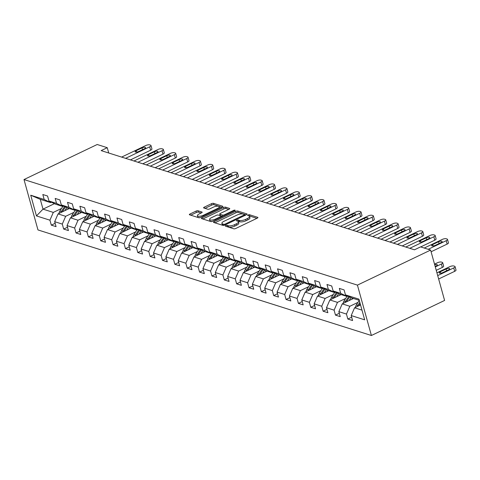 <?xml version="1.0" encoding="UTF-8"?>
<svg xmlns="http://www.w3.org/2000/svg" width="480" height="480" viewBox="0 0 480 480"><rect width="100%" height="100%" fill="white"/><g stroke="black" fill="none" stroke-linecap="round" stroke-linejoin="round"><path stroke-width="0.72" d="M225.798 225.618A1.032 0.354 -15.5 0 0 225.348 226.062A1.032 0.354 -15.5 0 0 225.504 226.188L233.766 228.804A1.476 0.504 -15.5 0 0 235.74 228.48L257.292 218.154A1.476 0.504 -15.5 0 0 257.934 217.518A1.476 0.504 -15.5 0 0 257.712 217.338L249.456 214.722A1.032 0.354 -15.5 0 0 248.07 214.95A1.032 0.354 -15.5 0 0 247.62 215.4A1.032 0.354 -15.5 0 0 247.776 215.526L248.844 215.862A4.722 1.608 -15.5 0 1 249.564 216.438A4.722 1.608 -15.5 0 1 247.5 218.484L245.706 219.348A4.722 1.608 -15.5 0 1 239.388 220.392L238.314 220.056A1.032 0.354 -15.5 0 0 236.934 220.284A1.032 0.354 -15.5 0 0 236.484 220.734A1.032 0.354 -15.5 0 0 236.64 220.86L237.708 221.196A4.722 1.608 -15.5 0 1 238.428 221.772A4.722 1.608 -15.5 0 1 236.364 223.818L234.57 224.676A4.722 1.608 -15.5 0 1 228.252 225.726L227.178 225.39A1.032 0.354 -15.5 0 0 225.798 225.618M198.012 210.768A1.476 0.504 -15.5 0 0 196.038 211.098L189.99 213.996A1.476 0.504 -15.5 0 0 189.348 214.632A1.476 0.504 -15.5 0 0 189.57 214.812L198.744 217.716A1.476 0.504 -15.5 0 0 200.718 217.392L222.27 207.066A1.476 0.504 -15.5 0 0 222.918 206.43A1.476 0.504 -15.5 0 0 222.69 206.25L213.516 203.346A1.476 0.504 -15.5 0 0 211.542 203.67L204.24 207.168A1.476 0.504 -15.5 0 0 203.592 207.81A1.476 0.504 -15.5 0 0 203.82 207.99L207.744 209.232A1.476 0.504 -15.5 0 0 209.718 208.902L213.342 207.168A3.948 1.344 -15.5 0 1 219.222 206.772A3.948 1.344 -15.5 0 1 217.5 208.488L203.31 215.28A3.948 1.344 -15.5 0 1 197.43 215.676A3.948 1.344 -15.5 0 1 199.152 213.966L201.516 212.832A1.476 0.504 -15.5 0 0 202.158 212.19A1.476 0.504 -15.5 0 0 201.936 212.016L198.012 210.768L198.39 212.13A1.476 0.504 -15.5 0 0 196.416 212.46L190.728 215.184M357.432 285.12L430.626 250.068L420.57 246.882L414.468 249.804L101.154 150.606L107.256 147.69L97.194 144.504L24 179.556L357.432 285.12L371.4 335.496L37.968 229.932L24 179.556M214.164 221.646A1.476 0.504 -15.5 0 0 213.522 222.288A1.476 0.504 -15.5 0 0 213.744 222.468L222.918 225.372A1.476 0.504 -15.5 0 0 224.892 225.042L246.45 214.722A1.476 0.504 -15.5 0 0 247.092 214.08A1.476 0.504 -15.5 0 0 246.87 213.9L237.696 210.996A1.476 0.504 -15.5 0 0 235.722 211.326L214.164 221.646L214.458 222.69M210.834 221.544L201.66 218.64A1.476 0.504 -15.5 0 1 201.432 218.46A1.476 0.504 -15.5 0 1 202.08 217.818L223.632 207.498A1.476 0.504 -15.5 0 1 225.606 207.174L229.53 208.416A1.476 0.504 -15.5 0 1 229.758 208.596A1.476 0.504 -15.5 0 1 229.11 209.232L220.368 213.42A1.476 0.504 -15.5 0 0 219.726 214.062A1.476 0.504 -15.5 0 0 219.948 214.242L222.558 215.064A1.476 0.504 -15.5 0 0 224.532 214.734L233.628 210.378A1.032 0.354 -15.5 0 1 235.17 210.276A1.032 0.354 -15.5 0 1 234.72 210.726L212.808 221.22A1.476 0.504 -15.5 0 1 210.834 221.544M55.14 223.32L51.312 225.15L56.064 226.656L54.684 221.688L62.286 224.094L63.666 229.062L68.418 230.568L67.038 225.6L74.646 228.006L76.02 232.974L80.772 234.48L79.398 229.512L87 231.918L88.374 236.886L93.126 238.392L91.752 233.424L99.354 235.83L100.734 240.798L105.486 242.304L104.106 237.336L111.708 239.742L113.088 244.71L117.84 246.216L116.46 241.248L124.062 243.654L125.442 248.622L130.194 250.128L128.814 245.16L136.416 247.566L137.796 252.534L142.548 254.04L141.168 249.066L148.776 251.478L150.15 256.446L154.902 257.952L153.528 252.978L161.13 255.39L162.51 260.358L167.262 261.864L165.882 256.89L173.484 259.302L174.864 264.27L179.616 265.776L178.236 260.802L185.838 263.208L187.218 268.182L191.97 269.682L190.59 264.714L198.192 267.12L199.572 272.094L204.324 273.594L202.944 268.626L210.552 271.032L211.926 276.006L216.678 277.506L215.304 272.538L222.906 274.944L224.286 279.918L229.032 281.418L227.658 276.45L235.26 278.856L236.64 283.824L241.392 285.33L240.012 280.362L247.614 282.768L248.994 287.736L253.746 289.242L252.366 284.274L259.968 286.68L261.348 291.648L266.1 293.154L264.72 288.186L272.328 290.592L273.702 295.56L278.454 297.066L277.08 292.098L284.682 294.504L286.056 299.472L290.808 300.978L289.434 296.01L297.036 298.416L298.416 303.384L303.168 304.89L301.788 299.922L309.39 302.328L310.77 307.296L315.522 308.802L314.142 303.834L321.744 306.24L323.124 311.208L327.876 312.714L326.496 307.74L334.104 310.152L335.478 315.12L340.23 316.626L338.856 311.652L346.458 314.064L347.832 319.032L352.584 320.538L351.21 315.564L364.674 319.83L358.932 299.13L345.468 294.87L344.088 289.902L339.336 288.396L340.716 293.364L347.106 296.478L339.504 294.066L333.114 290.958L331.734 285.99L326.982 284.484L328.362 289.452L334.752 292.566L327.15 290.154L320.76 287.046L319.38 282.078L314.628 280.572L316.008 285.54L322.398 288.654L314.796 286.242L308.406 283.134L307.026 278.166L302.274 276.66L303.654 281.628L310.044 284.742L302.436 282.336L296.046 279.222L294.672 274.254L289.92 272.748L291.294 277.722L297.684 280.83L290.082 278.424L283.692 275.31L282.312 270.342L277.56 268.836L278.94 273.81L285.33 276.918L277.728 274.512L271.338 271.398L269.958 266.43L265.206 264.924L266.586 269.898L272.976 273.006L265.374 270.6L258.984 267.492L257.604 262.518L252.852 261.012L254.232 265.986L260.622 269.094L253.02 266.688L246.63 263.58L245.25 258.606L240.498 257.106L241.878 262.074L248.268 265.182L240.66 262.776L234.27 259.668L232.896 254.694L228.144 253.194L229.518 258.162L235.908 261.27L228.306 258.864L221.916 255.756L220.542 250.782L215.79 249.282L217.164 254.25L223.554 257.358L215.952 254.952L209.562 251.844L208.182 246.87L203.43 245.37L204.81 250.338L211.2 253.446L203.598 251.04L197.208 247.932L195.828 242.964L191.076 241.458L192.456 246.426L198.846 249.534L191.244 247.128L184.854 244.02L183.474 239.052L178.722 237.546L180.102 242.514L186.492 245.622L178.884 243.216L172.494 240.108L171.12 235.14L166.368 233.634L167.742 238.602L174.132 241.71L166.53 239.304L160.14 236.196L158.766 231.228L154.014 229.722L155.388 234.69L161.778 237.804L154.176 235.392L147.786 232.284L146.406 227.316L141.654 225.81L143.034 230.778L149.424 233.892L141.822 231.48L135.432 228.372L134.052 223.404L129.3 221.898L130.68 226.866L137.07 229.98L129.468 227.568L123.078 224.46L121.698 219.492L116.946 217.986L118.326 222.96L124.716 226.068L117.114 223.662L110.724 220.548L109.344 215.58L104.592 214.074L105.972 219.048L112.362 222.156L104.754 219.75L98.364 216.636L96.99 211.668L92.238 210.162L93.612 215.136L100.002 218.244L92.4 215.838L86.01 212.724L84.63 207.756L79.878 206.25L81.258 211.224L87.648 214.332L80.046 211.926L73.656 208.818L72.276 203.844L67.524 202.344L68.904 207.312L75.294 210.42L67.692 208.014L61.302 204.906L59.922 199.932L55.17 198.432L56.55 203.4L62.94 206.508L55.338 204.102L48.948 200.994L47.568 196.02L42.816 194.52L44.196 199.488L50.586 202.596L40.29 199.338L43.008 209.142L53.304 212.4L61.494 208.476M51.312 225.15L49.932 220.182L36.468 215.922L30.732 195.222L44.196 199.488M48.948 200.994L56.55 203.4M61.302 204.906L68.904 207.312M73.656 208.818L81.258 211.224M86.01 212.724L93.612 215.136M98.364 216.636L105.972 219.048M110.724 220.548L118.326 222.96M123.078 224.46L130.68 226.866M135.432 228.372L143.034 230.778M147.786 232.284L155.388 234.69M160.14 236.196L167.742 238.602M172.494 240.108L180.102 242.514M184.854 244.02L192.456 246.426M197.208 247.932L204.81 250.338M209.562 251.844L217.164 254.25M221.916 255.756L229.518 258.162M234.27 259.668L241.878 262.074M246.63 263.58L254.232 265.986M258.984 267.492L266.586 269.898M271.338 271.398L278.94 273.81M283.692 275.31L291.294 277.722M296.046 279.222L303.654 281.628M308.406 283.134L316.008 285.54M320.76 287.046L328.362 289.452M333.114 290.958L340.716 293.364M73.848 212.388L65.658 216.312L58.056 213.906L69.294 208.524M63.774 206.106L62.94 206.508M58.056 213.906L54.684 221.688M65.658 216.312L62.286 224.094M86.202 216.3L78.012 220.224L70.41 217.818L81.648 212.43M76.128 210.018L75.294 210.42M70.41 217.818L67.038 225.6M78.012 220.224L74.646 228.006M98.556 220.212L90.366 224.136L82.764 221.73L94.008 216.342M88.488 213.93L87.648 214.332M82.764 221.73L79.398 229.512M90.366 224.136L87 231.918M110.91 224.124L102.72 228.048L95.118 225.642L106.362 220.254M100.842 217.842L100.002 218.244M95.118 225.642L91.752 233.424M102.72 228.048L99.354 235.83M123.27 228.036L115.08 231.96L107.472 229.548L118.716 224.166M113.196 221.754L112.362 222.156M107.472 229.548L104.106 237.336M115.08 231.96L111.708 239.742M135.624 231.948L127.434 235.872L119.832 233.46L131.07 228.078M125.55 225.666L124.716 226.068M119.832 233.46L116.46 241.248M127.434 235.872L124.062 243.654M147.978 235.86L139.788 239.784L132.186 237.372L143.424 231.99M137.904 229.578L137.07 229.98M132.186 237.372L128.814 245.16M139.788 239.784L136.416 247.566M160.332 239.772L152.142 243.69L144.54 241.284L155.784 235.902M150.264 233.49L149.424 233.892M144.54 241.284L141.168 249.066M152.142 243.69L148.776 251.478M172.686 243.684L164.496 247.602L156.894 245.196L168.138 239.814M162.618 237.402L161.778 237.804M156.894 245.196L153.528 252.978M164.496 247.602L161.13 255.39M185.04 247.596L176.856 251.514L169.248 249.108L180.492 243.726M174.972 241.314L174.132 241.71M169.248 249.108L165.882 256.89M176.856 251.514L173.484 259.302M197.4 251.508L189.21 255.426L181.608 253.02L192.846 247.638M187.326 245.226L186.492 245.622M181.608 253.02L178.236 260.802M189.21 255.426L185.838 263.208M209.754 255.42L201.564 259.338L193.962 256.932L205.2 251.55M199.68 249.138L198.846 249.534M193.962 256.932L190.59 264.714M201.564 259.338L198.192 267.12M222.108 259.326L213.918 263.25L206.316 260.844L217.56 255.462M212.034 253.044L211.2 253.446M206.316 260.844L202.944 268.626M213.918 263.25L210.552 271.032M234.462 263.238L226.272 267.162L218.67 264.756L229.914 259.374M224.394 256.956L223.554 257.358M218.67 264.756L215.304 272.538M226.272 267.162L222.906 274.944M246.816 267.15L238.632 271.074L231.024 268.668L242.268 263.286M236.748 260.868L235.908 261.27M231.024 268.668L227.658 276.45M238.632 271.074L235.26 278.856M259.176 271.062L250.986 274.986L243.384 272.58L254.622 267.192M249.102 264.78L248.268 265.182M243.384 272.58L240.012 280.362M250.986 274.986L247.614 282.768M271.53 274.974L263.34 278.898L255.738 276.492L266.976 271.104M261.456 268.692L260.622 269.094M255.738 276.492L252.366 284.274M263.34 278.898L259.968 286.68M283.884 278.886L275.694 282.81L268.092 280.404L279.33 275.016M273.81 272.604L272.976 273.006M268.092 280.404L264.72 288.186M275.694 282.81L272.328 290.592M296.238 282.798L288.048 286.722L280.446 284.316L291.69 278.928M286.17 276.516L285.33 276.918M280.446 284.316L277.08 292.098M288.048 286.722L284.682 294.504M308.592 286.71L300.402 290.634L292.8 288.222L304.044 282.84M298.524 280.428L297.684 280.83M292.8 288.222L289.434 296.01M300.402 290.634L297.036 298.416M320.952 290.622L312.762 294.546L305.154 292.134L316.398 286.752M310.878 284.34L310.044 284.742M305.154 292.134L301.788 299.922M312.762 294.546L309.39 302.328M333.306 294.534L325.116 298.458L317.514 296.046L328.752 290.664M323.232 288.252L322.398 288.654M317.514 296.046L314.142 303.834M325.116 298.458L321.744 306.24M345.66 298.446L337.47 302.364L329.868 299.958L341.106 294.576M335.586 292.164L334.752 292.566M329.868 299.958L326.496 307.74M337.47 302.364L334.104 310.152M358.014 302.358L349.824 306.276L342.222 303.87L353.466 298.488M347.946 296.076L347.106 296.478M342.222 303.87L338.856 311.652M349.824 306.276L346.458 314.064M361.98 310.128L354.576 307.782L360.54 304.926M359.262 300.324L351.858 297.978L345.468 294.87M354.576 307.782L351.21 315.564M430.626 250.068L444.594 300.444L371.4 335.496M108.726 153.006L107.256 147.69M54.438 203.664L43.008 209.142L36.468 215.922M51.42 202.194L50.586 202.596M30.732 195.222L40.29 199.338M53.304 212.4L49.932 220.182M351.66 317.196L347.832 319.032M339.306 313.284L335.478 315.12M326.952 309.378L323.124 311.208M314.598 305.466L310.77 307.296M302.238 301.554L298.416 303.384M289.884 297.642L286.056 299.472M277.53 293.73L273.702 295.56M265.176 289.818L261.348 291.648M252.822 285.906L248.994 287.736M240.462 281.994L236.64 283.824M228.108 278.082L224.286 279.918M215.754 274.17L211.926 276.006M203.4 270.258L199.572 272.094M191.046 266.346L187.218 268.182M178.686 262.434L174.864 264.27M166.332 258.522L162.51 260.358M153.978 254.616L150.15 256.446M141.624 250.704L137.796 252.534M129.27 246.792L125.442 248.622M116.916 242.88L113.088 244.71M104.556 238.968L100.734 240.798M92.202 235.056L88.374 236.886M79.848 231.144L76.02 232.974M67.494 227.232L63.666 229.062M227.166 226.716A1.032 0.354 -15.5 0 1 227.556 226.752L228.63 227.088A4.722 1.608 -15.5 0 0 234.948 226.038L234.57 224.676M238.428 221.772L238.806 223.128A4.722 1.608 -15.5 0 1 236.742 225.18L234.948 226.038M249.564 216.438L249.942 217.8A4.722 1.608 -15.5 0 1 247.878 219.846L246.084 220.704A4.722 1.608 -15.5 0 1 239.766 221.754L238.692 221.418A1.032 0.354 -15.5 0 0 238.146 221.4M256.932 218.328L249.828 216.084A1.032 0.354 -15.5 0 0 249.282 216.066M246.084 214.896L238.074 212.358A1.476 0.504 -15.5 0 0 236.1 212.688L214.908 222.834M223.74 224.298A1.032 0.354 -15.5 0 0 225.126 224.07L244.044 215.01A1.032 0.354 -15.5 0 0 244.494 214.56A1.032 0.354 -15.5 0 0 244.338 214.434L243.21 214.08A4.722 1.608 -15.5 0 0 236.892 215.124L223.956 221.316A4.722 1.608 -15.5 0 0 221.898 223.368A4.722 1.608 -15.5 0 0 222.612 223.944L223.74 224.298L224.028 225.336M221.898 223.368L222.276 224.73A4.722 1.608 -15.5 0 0 222.99 225.306L222.612 223.944M223.368 225.42L222.99 225.306M202.818 219.006L224.01 208.86L223.632 207.498M228.75 209.406L225.984 208.536A1.476 0.504 -15.5 0 0 224.01 208.86M219.726 214.062L220.104 215.424A1.476 0.504 -15.5 0 0 220.326 215.604L222.858 216.402M211.302 217.764A3.948 1.344 -15.5 0 0 209.58 219.474A3.948 1.344 -15.5 0 0 215.46 219.078L220.458 216.684A1.476 0.504 -15.5 0 0 221.1 216.048A1.476 0.504 -15.5 0 0 220.878 215.868L218.274 215.04A1.476 0.504 -15.5 0 0 216.3 215.37L211.302 217.764M209.58 219.474L209.958 220.836A3.948 1.344 -15.5 0 0 212.274 221.424M201.156 213.006L198.39 212.13M197.43 215.676L197.808 217.038A3.948 1.344 -15.5 0 0 200.07 217.632M219.612 208.344A3.948 1.344 -15.5 0 0 219.6 208.134L219.222 206.772M221.91 207.24L213.894 204.708A1.476 0.504 -15.5 0 0 211.92 205.032L204.978 208.356M438.648 279.006L454.686 271.326A3.006 1.02 164.5 0 0 456 270.018L455.058 266.616A3.006 1.02 -15.5 0 0 454.602 266.25L453.81 265.998A3.006 1.02 -15.5 0 0 449.784 266.664L436.938 272.82M455.058 266.616A3.006 1.02 -15.5 0 1 453.744 267.918L437.706 275.598M355.56 307.314A3.984 3.318 -72.4 0 1 356.328 304.92L359.292 300.42M358.716 305.802A3.984 3.318 -72.4 0 1 358.782 305.7L360.168 303.594M359.826 302.364L357.834 305.394A3.984 3.318 107.6 0 0 357.306 306.474M446.106 268.998L440.25 271.8A2.406 0.816 -15.5 0 0 439.2 272.844A2.406 0.816 -15.5 0 0 442.782 272.604L448.638 269.796A2.406 0.816 -15.5 0 0 449.688 268.752A2.406 0.816 -15.5 0 0 446.106 268.998L446.598 270.774M424.248 248.046L442.23 239.436A3.006 1.02 -15.5 0 1 446.256 238.77L447.048 239.016A3.006 1.02 -15.5 0 1 447.504 239.382A3.006 1.02 -15.5 0 1 446.19 240.69L428.208 249.3M431.1 251.772L447.138 244.092L446.19 240.69M438.552 241.764A2.406 0.816 164.5 0 1 442.14 241.524A2.406 0.816 164.5 0 1 441.09 242.568L435.234 245.37A2.406 0.816 164.5 0 1 431.646 245.61A2.406 0.816 164.5 0 1 432.696 244.566L438.552 241.764L439.044 243.546M447.504 239.382L448.446 242.79A3.006 1.02 164.5 0 1 447.138 244.092M351.906 299.232L352.578 298.206M436.242 270.33L442.332 267.414A3.006 1.02 164.5 0 0 443.646 266.106L442.698 262.704A3.006 1.02 -15.5 0 0 442.242 262.338L441.45 262.086A3.006 1.02 -15.5 0 0 437.43 262.752L434.532 264.144M442.698 262.704A3.006 1.02 -15.5 0 1 441.39 264.006L435.3 266.922M349.014 300.618L351.018 297.57M343.2 303.402A3.984 3.318 -72.4 0 1 343.974 301.008L346.98 296.436M346.362 301.89A3.984 3.318 -72.4 0 1 346.428 301.788L349.644 296.904M348.774 296.478L345.48 301.488A3.984 3.318 107.6 0 0 344.952 302.562M435.162 266.424L436.284 265.884A2.406 0.816 -15.5 0 0 437.334 264.84A2.406 0.816 -15.5 0 0 434.694 264.726M339.552 295.32L340.224 294.294M336.66 296.706L338.664 293.658M330.846 299.49A3.984 3.318 -72.4 0 1 331.62 297.096L334.626 292.524M334.008 297.978A3.984 3.318 -72.4 0 1 334.074 297.876L337.29 292.992M336.42 292.566L333.12 297.576A3.984 3.318 107.6 0 0 332.598 298.65M405.792 247.056L429.876 235.524A3.006 1.02 -15.5 0 1 433.902 234.858L434.694 235.11A3.006 1.02 -15.5 0 1 435.15 235.47A3.006 1.02 -15.5 0 1 433.836 236.778L409.752 248.31M420.702 246.924L434.778 240.18L433.836 236.778M426.198 237.852A2.406 0.816 164.5 0 1 429.78 237.612A2.406 0.816 164.5 0 1 428.73 238.656L422.874 241.458A2.406 0.816 164.5 0 1 419.292 241.698A2.406 0.816 164.5 0 1 420.342 240.654L426.198 237.852L426.69 239.634M435.15 235.47L436.092 238.878A3.006 1.02 164.5 0 1 434.778 240.18M393.438 243.144L417.522 231.612A3.006 1.02 -15.5 0 1 421.548 230.946L422.34 231.198A3.006 1.02 -15.5 0 1 422.796 231.558A3.006 1.02 -15.5 0 1 421.482 232.866L397.398 244.398M402.246 245.934L422.424 236.268L421.482 232.866M413.844 233.94A2.406 0.816 164.5 0 1 417.426 233.7A2.406 0.816 164.5 0 1 416.376 234.744L410.52 237.546A2.406 0.816 164.5 0 1 406.938 237.786A2.406 0.816 164.5 0 1 407.988 236.742L413.844 233.94L414.336 235.722M422.796 231.558L423.738 234.966A3.006 1.02 164.5 0 1 422.424 236.268M327.198 291.408L327.87 290.382M324.306 292.794L326.31 289.746M318.492 295.578A3.984 3.318 -72.4 0 1 319.26 293.184L322.272 288.612M321.654 294.066A3.984 3.318 -72.4 0 1 321.72 293.964L324.93 289.08M324.06 288.654L320.766 293.664A3.984 3.318 107.6 0 0 320.244 294.738M314.838 287.502L315.516 286.476M311.952 288.882L313.956 285.834M306.138 291.666A3.984 3.318 -72.4 0 1 306.906 289.272L309.918 284.7M309.3 290.154A3.984 3.318 -72.4 0 1 309.36 290.052L312.576 285.168M311.706 284.742L308.412 289.752A3.984 3.318 107.6 0 0 307.89 290.826M302.484 283.59L303.162 282.564M299.592 284.97L301.602 281.922M293.784 287.754A3.984 3.318 -72.4 0 1 294.552 285.36L297.564 280.788M296.94 286.242A3.984 3.318 -72.4 0 1 297.006 286.14L300.222 281.256M299.352 280.83L296.058 285.84A3.984 3.318 107.6 0 0 295.53 286.92M381.084 239.232L405.168 227.7A3.006 1.02 -15.5 0 1 409.188 227.034L409.98 227.286A3.006 1.02 -15.5 0 1 410.436 227.652A3.006 1.02 -15.5 0 1 409.128 228.954L385.044 240.486M389.892 242.022L410.07 232.356L409.128 228.954M401.49 230.028A2.406 0.816 164.5 0 1 405.072 229.788A2.406 0.816 164.5 0 1 404.022 230.832L398.166 233.634A2.406 0.816 164.5 0 1 394.584 233.88A2.406 0.816 164.5 0 1 395.634 232.836L401.49 230.028L401.982 231.81M410.436 227.652L411.384 231.054A3.006 1.02 164.5 0 1 410.07 232.356M368.73 235.32L392.814 223.788A3.006 1.02 -15.5 0 1 396.834 223.122L397.626 223.374A3.006 1.02 -15.5 0 1 398.082 223.74A3.006 1.02 -15.5 0 1 396.774 225.042L372.69 236.574M377.538 238.11L397.716 228.444L396.774 225.042M389.13 226.116A2.406 0.816 164.5 0 1 392.718 225.876A2.406 0.816 164.5 0 1 391.668 226.92L385.812 229.722A2.406 0.816 164.5 0 1 382.23 229.968A2.406 0.816 164.5 0 1 383.274 228.924L389.13 226.116L389.628 227.898M398.082 223.74L399.03 227.142A3.006 1.02 164.5 0 1 397.716 228.444M356.376 231.408L380.454 219.876A3.006 1.02 -15.5 0 1 384.48 219.21L385.272 219.462A3.006 1.02 -15.5 0 1 385.728 219.828A3.006 1.02 -15.5 0 1 384.414 221.13L360.336 232.662M365.184 234.198L385.362 224.532L384.414 221.13M376.776 222.204A2.406 0.816 164.5 0 1 380.364 221.964A2.406 0.816 164.5 0 1 379.314 223.008L373.458 225.81A2.406 0.816 164.5 0 1 369.87 226.056A2.406 0.816 164.5 0 1 370.92 225.012L376.776 222.204L377.274 223.986M385.728 219.828L386.67 223.23A3.006 1.02 164.5 0 1 385.362 224.532M290.13 279.678L290.802 278.652M287.238 281.058L289.242 278.016M281.424 283.842A3.984 3.318 -72.4 0 1 282.198 281.448L285.204 276.876M284.586 282.33A3.984 3.318 -72.4 0 1 284.652 282.228L287.868 277.344M286.998 276.918L283.704 281.928A3.984 3.318 107.6 0 0 283.176 283.008M344.016 227.496L368.1 215.964A3.006 1.02 -15.5 0 1 372.126 215.298L372.918 215.55A3.006 1.02 -15.5 0 1 373.374 215.916A3.006 1.02 -15.5 0 1 372.06 217.218L347.976 228.75M352.824 230.286L373.008 220.626L372.06 217.218M364.422 218.292A2.406 0.816 164.5 0 1 368.004 218.052A2.406 0.816 164.5 0 1 366.954 219.096L361.104 221.898A2.406 0.816 164.5 0 1 357.516 222.144A2.406 0.816 164.5 0 1 358.566 221.1L364.422 218.292L364.914 220.074M373.374 215.916L374.316 219.318A3.006 1.02 164.5 0 1 373.008 220.626M277.776 275.766L278.448 274.74M274.884 277.146L276.888 274.104M269.07 279.93A3.984 3.318 -72.4 0 1 269.844 277.542L272.85 272.964M272.232 278.418A3.984 3.318 -72.4 0 1 272.298 278.316L275.514 273.432M274.644 273.006L271.344 278.016A3.984 3.318 107.6 0 0 270.822 279.096M331.662 223.59L355.746 212.052A3.006 1.02 -15.5 0 1 359.772 211.386L360.564 211.638A3.006 1.02 -15.5 0 1 361.02 212.004A3.006 1.02 -15.5 0 1 359.706 213.306L335.622 224.838M340.47 226.374L360.648 216.714L359.706 213.306M352.068 214.38A2.406 0.816 164.5 0 1 355.65 214.14A2.406 0.816 164.5 0 1 354.6 215.184L348.744 217.992A2.406 0.816 164.5 0 1 345.162 218.232A2.406 0.816 164.5 0 1 346.212 217.188L352.068 214.38L352.56 216.162M361.02 212.004L361.962 215.406A3.006 1.02 164.5 0 1 360.648 216.714M265.422 271.854L266.094 270.828M262.53 273.24L264.534 270.192M256.716 276.018A3.984 3.318 -72.4 0 1 257.484 273.63L260.496 269.052M259.878 274.506A3.984 3.318 -72.4 0 1 259.944 274.404L263.154 269.52M262.284 269.094L258.99 274.104A3.984 3.318 107.6 0 0 258.468 275.184M319.308 219.678L343.392 208.14A3.006 1.02 -15.5 0 1 347.412 207.474L348.204 207.726A3.006 1.02 -15.5 0 1 348.66 208.092A3.006 1.02 -15.5 0 1 347.352 209.394L323.268 220.932M328.116 222.462L348.294 212.802L347.352 209.394M339.714 210.474A2.406 0.816 164.5 0 1 343.296 210.228A2.406 0.816 164.5 0 1 342.246 211.272L336.39 214.08A2.406 0.816 164.5 0 1 332.808 214.32A2.406 0.816 164.5 0 1 333.858 213.276L339.714 210.474L340.206 212.25M348.66 208.092L349.608 211.494A3.006 1.02 164.5 0 1 348.294 212.802M253.062 267.942L253.74 266.916M250.176 269.328L252.18 266.28M244.362 272.112A3.984 3.318 -72.4 0 1 245.13 269.718L248.142 265.14M247.524 270.594A3.984 3.318 -72.4 0 1 247.584 270.492L250.8 265.608M249.93 265.182L246.636 270.192A3.984 3.318 107.6 0 0 246.114 271.272M306.954 215.766L331.038 204.228A3.006 1.02 -15.5 0 1 335.058 203.562L335.85 203.814A3.006 1.02 -15.5 0 1 336.306 204.18A3.006 1.02 -15.5 0 1 334.998 205.482L310.914 217.02M315.762 218.55L335.94 208.89L334.998 205.482M327.354 206.562A2.406 0.816 164.5 0 1 330.942 206.316A2.406 0.816 164.5 0 1 329.892 207.36L324.036 210.168A2.406 0.816 164.5 0 1 320.454 210.408A2.406 0.816 164.5 0 1 321.504 209.364L327.354 206.562L327.852 208.338M336.306 204.18L337.254 207.582A3.006 1.02 164.5 0 1 335.94 208.89M240.708 264.03L241.386 263.004M237.816 265.416L239.826 262.368M232.008 268.2A3.984 3.318 -72.4 0 1 232.776 265.806L235.788 261.234M235.164 266.682A3.984 3.318 -72.4 0 1 235.23 266.58L238.446 261.696M237.576 261.276L234.282 266.28A3.984 3.318 107.6 0 0 233.754 267.36M294.6 211.854L318.678 200.322A3.006 1.02 -15.5 0 1 322.704 199.65L323.496 199.902A3.006 1.02 -15.5 0 1 323.952 200.268A3.006 1.02 -15.5 0 1 322.638 201.57L298.56 213.108M303.408 214.638L323.586 204.978L322.638 201.57M315 202.65A2.406 0.816 164.5 0 1 318.588 202.404A2.406 0.816 164.5 0 1 317.538 203.448L311.682 206.256A2.406 0.816 164.5 0 1 308.094 206.496A2.406 0.816 164.5 0 1 309.144 205.452L315 202.65L315.498 204.426M323.952 200.268L324.894 203.67A3.006 1.02 164.5 0 1 323.586 204.978M228.354 260.118L229.032 259.092M225.462 261.504L227.466 258.456M219.648 264.288A3.984 3.318 -72.4 0 1 220.422 261.894L223.428 257.322M222.81 262.77A3.984 3.318 -72.4 0 1 222.876 262.668L226.092 257.784M225.222 257.364L221.928 262.368A3.984 3.318 107.6 0 0 221.4 263.448M282.24 207.942L306.324 196.41A3.006 1.02 -15.5 0 1 310.35 195.738L311.142 195.99A3.006 1.02 -15.5 0 1 311.598 196.356A3.006 1.02 -15.5 0 1 310.284 197.664L286.2 209.196M291.048 210.732L311.232 201.066L310.284 197.664M302.646 198.738A2.406 0.816 164.5 0 1 306.228 198.492A2.406 0.816 164.5 0 1 305.178 199.536L299.328 202.344A2.406 0.816 164.5 0 1 295.74 202.584A2.406 0.816 164.5 0 1 296.79 201.54L302.646 198.738L303.138 200.514M311.598 196.356L312.54 199.758A3.006 1.02 164.5 0 1 311.232 201.066M216 256.206L216.672 255.18M213.108 257.592L215.112 254.544M207.294 260.376A3.984 3.318 -72.4 0 1 208.068 257.982L211.074 253.41M210.456 258.858A3.984 3.318 -72.4 0 1 210.522 258.756L213.738 253.872M212.868 253.452L209.568 258.456A3.984 3.318 107.6 0 0 209.046 259.536M269.886 204.03L293.97 192.498A3.006 1.02 -15.5 0 1 297.996 191.826L298.788 192.078A3.006 1.02 -15.5 0 1 299.244 192.444A3.006 1.02 -15.5 0 1 297.93 193.752L273.846 205.284M278.694 206.82L298.872 197.154L297.93 193.752M290.292 194.826A2.406 0.816 164.5 0 1 293.874 194.586A2.406 0.816 164.5 0 1 292.824 195.63L286.968 198.432A2.406 0.816 164.5 0 1 283.386 198.672A2.406 0.816 164.5 0 1 284.436 197.628L290.292 194.826L290.784 196.602M299.244 192.444L300.186 195.846A3.006 1.02 164.5 0 1 298.872 197.154M203.646 252.294L204.318 251.268M200.754 253.68L202.758 250.632M194.94 256.464A3.984 3.318 -72.4 0 1 195.708 254.07L198.72 249.498M198.102 254.952A3.984 3.318 -72.4 0 1 198.168 254.844L201.378 249.96M200.508 249.54L197.214 254.544A3.984 3.318 107.6 0 0 196.692 255.624M257.532 200.118L281.616 188.586A3.006 1.02 -15.5 0 1 285.642 187.92L286.434 188.166A3.006 1.02 -15.5 0 1 286.89 188.532A3.006 1.02 -15.5 0 1 285.576 189.84L261.492 201.372M266.34 202.908L286.518 193.242L285.576 189.84M277.938 190.914A2.406 0.816 164.5 0 1 281.52 190.674A2.406 0.816 164.5 0 1 280.47 191.718L274.614 194.52A2.406 0.816 164.5 0 1 271.032 194.76A2.406 0.816 164.5 0 1 272.082 193.716L277.938 190.914L278.43 192.69M286.89 188.532L287.832 191.94A3.006 1.02 164.5 0 1 286.518 193.242M191.286 248.382L191.964 247.356M188.4 249.768L190.404 246.72M182.586 252.552A3.984 3.318 -72.4 0 1 183.354 250.158L186.366 245.586M185.748 251.04A3.984 3.318 -72.4 0 1 185.814 250.938L189.024 246.048M188.154 245.628L184.86 250.632A3.984 3.318 107.6 0 0 184.338 251.712M245.178 196.206L269.262 184.674A3.006 1.02 -15.5 0 1 273.282 184.008L274.074 184.254A3.006 1.02 -15.5 0 1 274.53 184.62A3.006 1.02 -15.5 0 1 273.222 185.928L249.138 197.46M253.986 198.996L274.164 189.33L273.222 185.928M265.584 187.002A2.406 0.816 164.5 0 1 269.166 186.762A2.406 0.816 164.5 0 1 268.116 187.806L262.26 190.608A2.406 0.816 164.5 0 1 258.678 190.848A2.406 0.816 164.5 0 1 259.728 189.804L265.584 187.002L266.076 188.784M274.53 184.62L275.478 188.028A3.006 1.02 164.5 0 1 274.164 189.33M178.932 244.47L179.61 243.444M176.04 245.856L178.05 242.808M170.232 248.64A3.984 3.318 -72.4 0 1 171 246.246L174.012 241.674M173.388 247.128A3.984 3.318 -72.4 0 1 173.454 247.026L176.67 242.136M175.8 241.716L172.506 246.72A3.984 3.318 107.6 0 0 171.978 247.8M232.824 192.294L256.902 180.762A3.006 1.02 -15.5 0 1 260.928 180.096L261.72 180.342A3.006 1.02 -15.5 0 1 262.176 180.708A3.006 1.02 -15.5 0 1 260.862 182.016L236.784 193.548M241.632 195.084L261.81 185.418L260.862 182.016M253.224 183.09A2.406 0.816 164.5 0 1 256.812 182.85A2.406 0.816 164.5 0 1 255.762 183.894L249.906 186.696A2.406 0.816 164.5 0 1 246.318 186.936A2.406 0.816 164.5 0 1 247.368 185.892L253.224 183.09L253.722 184.872M262.176 180.708L263.118 184.116A3.006 1.02 164.5 0 1 261.81 185.418M166.578 240.558L167.256 239.532M163.686 241.944L165.69 238.896M157.878 244.728A3.984 3.318 -72.4 0 1 158.646 242.334L161.652 237.762M161.034 243.216A3.984 3.318 -72.4 0 1 161.1 243.114L164.316 238.23M163.446 237.804L160.152 242.814A3.984 3.318 107.6 0 0 159.624 243.888M220.47 188.382L244.548 176.85A3.006 1.02 -15.5 0 1 248.574 176.184L249.366 176.436A3.006 1.02 -15.5 0 1 249.822 176.796A3.006 1.02 -15.5 0 1 248.508 178.104L224.43 189.636M229.272 191.172L249.456 181.506L248.508 178.104M240.87 179.178A2.406 0.816 164.5 0 1 244.452 178.938A2.406 0.816 164.5 0 1 243.408 179.982L237.552 182.784A2.406 0.816 164.5 0 1 233.964 183.024A2.406 0.816 164.5 0 1 235.014 181.98L240.87 179.178L241.362 180.96M249.822 176.796L250.764 180.204A3.006 1.02 164.5 0 1 249.456 181.506M154.224 236.646L154.896 235.62M151.332 238.032L153.336 234.984M145.518 240.816A3.984 3.318 -72.4 0 1 146.292 238.422L149.298 233.85M148.68 239.304A3.984 3.318 -72.4 0 1 148.746 239.202L151.962 234.318M151.092 233.892L147.798 238.902A3.984 3.318 107.6 0 0 147.27 239.976M208.11 184.47L232.194 172.938A3.006 1.02 -15.5 0 1 236.22 172.272L237.012 172.524A3.006 1.02 -15.5 0 1 237.468 172.884A3.006 1.02 -15.5 0 1 236.154 174.192L212.07 185.724M216.918 187.26L237.096 177.594L236.154 174.192M228.516 175.266A2.406 0.816 164.5 0 1 232.098 175.026A2.406 0.816 164.5 0 1 231.048 176.07L225.192 178.872A2.406 0.816 164.5 0 1 221.61 179.112A2.406 0.816 164.5 0 1 222.66 178.074L228.516 175.266L229.008 177.048M237.468 172.884L238.41 176.292A3.006 1.02 164.5 0 1 237.096 177.594M141.87 232.734L142.542 231.708M138.978 234.12L140.982 231.072M133.164 236.904A3.984 3.318 -72.4 0 1 133.938 234.51L136.944 229.938M136.326 235.392A3.984 3.318 -72.4 0 1 136.392 235.29L139.602 230.406M138.732 229.98L135.438 234.99A3.984 3.318 107.6 0 0 134.916 236.064M195.756 180.558L219.84 169.026A3.006 1.02 -15.5 0 1 223.866 168.36L224.658 168.612A3.006 1.02 -15.5 0 1 225.114 168.978A3.006 1.02 -15.5 0 1 223.8 170.28L199.716 181.812M204.564 183.348L224.742 173.682L223.8 170.28M216.162 171.354A2.406 0.816 164.5 0 1 219.744 171.114A2.406 0.816 164.5 0 1 218.694 172.158L212.838 174.96A2.406 0.816 164.5 0 1 209.256 175.206A2.406 0.816 164.5 0 1 210.306 174.162L216.162 171.354L216.654 173.136M225.114 168.978L226.056 172.38A3.006 1.02 164.5 0 1 224.742 173.682M129.516 228.828L130.188 227.802M126.624 230.208L128.628 227.16M120.81 232.992A3.984 3.318 -72.4 0 1 121.578 230.598L124.59 226.026M123.972 231.48A3.984 3.318 -72.4 0 1 124.038 231.378L127.248 226.494M126.378 226.068L123.084 231.078A3.984 3.318 107.6 0 0 122.562 232.152M183.402 176.646L207.486 165.114A3.006 1.02 -15.5 0 1 211.506 164.448L212.298 164.7A3.006 1.02 -15.5 0 1 212.754 165.066A3.006 1.02 -15.5 0 1 211.446 166.368L187.362 177.9M192.21 179.436L212.388 169.77L211.446 166.368M203.808 167.442A2.406 0.816 164.5 0 1 207.39 167.202A2.406 0.816 164.5 0 1 206.34 168.246L200.484 171.048A2.406 0.816 164.5 0 1 196.902 171.294A2.406 0.816 164.5 0 1 197.952 170.25L203.808 167.442L204.3 169.224M212.754 165.066L213.702 168.468A3.006 1.02 164.5 0 1 212.388 169.77M117.156 224.916L117.834 223.89M114.264 226.296L116.274 223.248M108.456 229.08A3.984 3.318 -72.4 0 1 109.224 226.686L112.236 222.114M111.612 227.568A3.984 3.318 -72.4 0 1 111.678 227.466L114.894 222.582M114.024 222.156L110.73 227.166A3.984 3.318 107.6 0 0 110.202 228.246M171.048 172.734L195.132 161.202A3.006 1.02 -15.5 0 1 199.152 160.536L199.944 160.788A3.006 1.02 -15.5 0 1 200.4 161.154A3.006 1.02 -15.5 0 1 199.092 162.456L175.008 173.988M179.856 175.524L200.034 165.858L199.092 162.456M191.448 163.53A2.406 0.816 164.5 0 1 195.036 163.29A2.406 0.816 164.5 0 1 193.986 164.334L188.13 167.136A2.406 0.816 164.5 0 1 184.548 167.382A2.406 0.816 164.5 0 1 185.592 166.338L191.448 163.53L191.946 165.312M200.4 161.154L201.348 164.556A3.006 1.02 164.5 0 1 200.034 165.858M104.802 221.004L105.48 219.978M101.91 222.384L103.914 219.342M96.102 225.168A3.984 3.318 -72.4 0 1 96.87 222.774L99.882 218.202M99.258 223.656A3.984 3.318 -72.4 0 1 99.324 223.554L102.54 218.67M101.67 218.244L98.376 223.254A3.984 3.318 107.6 0 0 97.848 224.334M158.694 168.822L182.772 157.29A3.006 1.02 -15.5 0 1 186.798 156.624L187.59 156.876A3.006 1.02 -15.5 0 1 188.046 157.242A3.006 1.02 -15.5 0 1 186.732 158.544L162.654 170.076M167.496 171.612L187.68 161.952L186.732 158.544M179.094 159.618A2.406 0.816 164.5 0 1 182.682 159.378A2.406 0.816 164.5 0 1 181.632 160.422L175.776 163.23A2.406 0.816 164.5 0 1 172.188 163.47A2.406 0.816 164.5 0 1 173.238 162.426L179.094 159.618L179.586 161.4M188.046 157.242L188.988 160.644A3.006 1.02 164.5 0 1 187.68 161.952M92.448 217.092L93.12 216.066M89.556 218.472L91.56 215.43M83.742 221.256A3.984 3.318 -72.4 0 1 84.516 218.868L87.522 214.29M86.904 219.744A3.984 3.318 -72.4 0 1 86.97 219.642L90.186 214.758M89.316 214.332L86.022 219.342A3.984 3.318 107.6 0 0 85.494 220.422M146.334 164.916L170.418 153.378A3.006 1.02 -15.5 0 1 174.444 152.712L175.236 152.964A3.006 1.02 -15.5 0 1 175.692 153.33A3.006 1.02 -15.5 0 1 174.378 154.632L150.294 166.164M155.142 167.7L175.32 158.04L174.378 154.632M166.74 155.706A2.406 0.816 164.5 0 1 170.322 155.466A2.406 0.816 164.5 0 1 169.272 156.51L163.416 159.318A2.406 0.816 164.5 0 1 159.834 159.558A2.406 0.816 164.5 0 1 160.884 158.514L166.74 155.706L167.232 157.488M175.692 153.33L176.634 156.732A3.006 1.02 164.5 0 1 175.32 158.04M80.094 213.18L80.766 212.154M77.202 214.566L79.206 211.518M71.388 217.344A3.984 3.318 -72.4 0 1 72.162 214.956L75.168 210.378M74.55 215.832A3.984 3.318 -72.4 0 1 74.616 215.73L77.832 210.846M76.962 210.42L73.662 215.43A3.984 3.318 107.6 0 0 73.14 216.51M133.98 161.004L158.064 149.466A3.006 1.02 -15.5 0 1 162.09 148.8L162.882 149.052A3.006 1.02 -15.5 0 1 163.338 149.418A3.006 1.02 -15.5 0 1 162.024 150.72L137.94 162.258M142.788 163.788L162.966 154.128L162.024 150.72M154.386 151.8A2.406 0.816 164.5 0 1 157.968 151.554A2.406 0.816 164.5 0 1 156.918 152.598L151.062 155.406A2.406 0.816 164.5 0 1 147.48 155.646A2.406 0.816 164.5 0 1 148.53 154.602L154.386 151.8L154.878 153.576M163.338 149.418L164.28 152.82A3.006 1.02 164.5 0 1 162.966 154.128M67.74 209.268L68.412 208.242M64.848 210.654L66.852 207.606M59.034 213.438A3.984 3.318 -72.4 0 1 59.802 211.044L62.814 206.466M62.196 211.92A3.984 3.318 -72.4 0 1 62.262 211.818L65.472 206.934M64.602 206.514L61.308 211.518A3.984 3.318 107.6 0 0 60.786 212.598M121.626 157.092L145.71 145.554A3.006 1.02 -15.5 0 1 149.73 144.888L150.522 145.14A3.006 1.02 -15.5 0 1 150.978 145.506A3.006 1.02 -15.5 0 1 149.67 146.808L125.586 158.346M130.434 159.876L150.612 150.216L149.67 146.808M142.032 147.888A2.406 0.816 164.5 0 1 145.614 147.642A2.406 0.816 164.5 0 1 144.564 148.686L138.708 151.494A2.406 0.816 164.5 0 1 135.126 151.734A2.406 0.816 164.5 0 1 136.176 150.69L142.032 147.888L142.524 149.664M150.978 145.506L151.926 148.908A3.006 1.02 164.5 0 1 150.612 150.216M228.63 227.088L228.252 225.726M236.742 225.18L236.364 223.818M238.692 221.418L238.314 220.056M239.766 221.754L239.388 220.392M246.084 220.704L245.706 219.348M247.878 219.846L247.5 218.484M249.828 216.084L249.456 214.722M257.838 217.782L257.712 217.338M227.556 226.752L227.178 225.39M236.1 212.688L235.722 211.326M238.074 212.358L237.696 210.996M246.99 214.35L246.87 213.9M225.336 224.832L225.126 224.07M244.254 215.772L244.044 215.01M202.368 218.868L202.08 217.818M225.984 208.536L225.606 207.174M229.656 208.86L229.53 208.416M220.326 215.604L219.948 214.242M222.918 216.372L222.558 215.064M224.742 215.502L224.532 214.734M233.844 211.14L233.628 210.378M215.67 219.846L215.46 219.078M220.668 217.452L220.458 216.684M202.062 212.46L201.936 212.016M203.526 216.048L203.31 215.28M217.71 209.25L217.5 208.488M204.528 208.212L204.24 207.168M211.92 205.032L211.542 203.67M213.894 204.708L213.516 203.346M222.816 206.694L222.69 206.25M190.278 215.04L189.99 213.996M196.416 212.46L196.038 211.098M453.744 267.918L454.686 271.326M356.328 304.92L357.834 305.394M440.64 273.198L440.25 271.8M432.696 244.566L433.086 245.964M441.39 264.006L442.332 267.414M343.974 301.008L345.48 301.488M331.62 297.096L333.12 297.576M420.342 240.654L420.732 242.052M407.988 236.742L408.372 238.14M319.26 293.184L320.766 293.664M306.906 289.272L308.412 289.752M294.552 285.36L296.058 285.84M395.634 232.836L396.018 234.234M383.274 228.924L383.664 230.322M370.92 225.012L371.31 226.41M282.198 281.448L283.704 281.928M358.566 221.1L358.956 222.498M269.844 277.542L271.344 278.016M346.212 217.188L346.602 218.586M257.484 273.63L258.99 274.104M333.858 213.276L334.242 214.674M245.13 269.718L246.636 270.192M321.504 209.364L321.888 210.762M232.776 265.806L234.282 266.28M309.144 205.452L309.534 206.85M220.422 261.894L221.928 262.368M296.79 201.54L297.18 202.938M208.068 257.982L209.568 258.456M284.436 197.628L284.826 199.026M195.708 254.07L197.214 254.544M272.082 193.716L272.466 195.114M183.354 250.158L184.86 250.632M259.728 189.804L260.112 191.202M171 246.246L172.506 246.72M247.368 185.892L247.758 187.29M158.646 242.334L160.152 242.814M235.014 181.98L235.404 183.378M146.292 238.422L147.798 238.902M222.66 178.074L223.05 179.466M133.938 234.51L135.438 234.99M210.306 174.162L210.69 175.56M121.578 230.598L123.084 231.078M197.952 170.25L198.336 171.648M109.224 226.686L110.73 227.166M185.592 166.338L185.982 167.736M96.87 222.774L98.376 223.254M173.238 162.426L173.628 163.824M84.516 218.868L86.022 219.342M160.884 158.514L161.274 159.912M72.162 214.956L73.662 215.43M148.53 154.602L148.914 156M59.802 211.044L61.308 211.518M136.176 150.69L136.56 152.088M244.764 215.532L244.494 214.56M221.394 217.104L221.1 216.048"/></g></svg>
